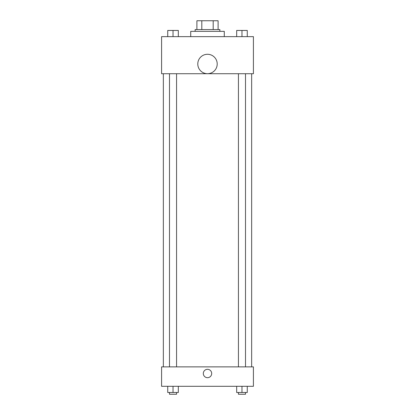<?xml version="1.0" encoding="UTF-8"?>
<svg xmlns="http://www.w3.org/2000/svg" width="415" height="415" viewBox="0 0 415 415"><rect width="100%" height="100%" fill="white"/><g stroke="black" fill="none" stroke-linecap="round" stroke-linejoin="round"><path stroke-width="0.62" d="M201.804 29.579L201.804 20.75L196.902 20.75L196.902 29.579L196.902 20.75M201.804 20.75L218.098 20.75L218.098 29.579M213.196 29.579L213.196 20.75M195.138 31.348L195.138 29.579L219.862 29.579L219.862 31.348M224.276 36.645L224.276 31.348L190.724 31.348L190.724 36.645M161.585 36.645L253.415 36.645L253.415 73.73L161.585 73.73L161.585 36.645M207.5 73.699A9.711 9.711 0 0 1 199.091 59.132A9.711 9.711 0 0 1 215.909 59.132A9.711 9.711 0 0 1 207.5 73.699M161.585 366.876L253.415 366.876L253.415 386.303L161.585 386.303L161.585 366.876M207.5 377.692A4.197 4.197 0 0 1 203.869 371.404A4.197 4.197 0 0 1 211.131 371.404A4.197 4.197 0 0 1 207.5 377.692M236.675 386.303L236.675 392.486L247.267 392.486L247.267 386.303L247.267 392.486M241.971 392.486L241.971 386.303M245.504 392.486L245.504 394.25L238.438 394.25L238.438 392.486M167.733 386.303L167.733 392.486L178.326 392.486L178.326 386.303L178.326 392.486M173.029 392.486L173.029 386.303M176.562 392.486L176.562 394.25L169.496 394.25L169.496 392.486M236.675 36.645L236.675 30.461L247.267 30.461L247.267 36.645L247.267 30.461M241.971 36.645L241.971 30.461L238.438 30.451M245.504 30.461L241.971 30.451M167.733 36.645L167.733 30.461L178.326 30.461L178.326 36.645L178.326 30.461M173.029 36.645L173.029 30.461L169.496 30.451M176.562 30.461L173.029 30.451M251.651 366.876L251.651 73.73M163.349 366.876L163.349 73.73M238.438 73.73L238.438 366.876M245.504 73.73L245.504 366.876M176.562 366.876L176.562 73.73M169.496 366.876L169.496 73.73"/></g></svg>
